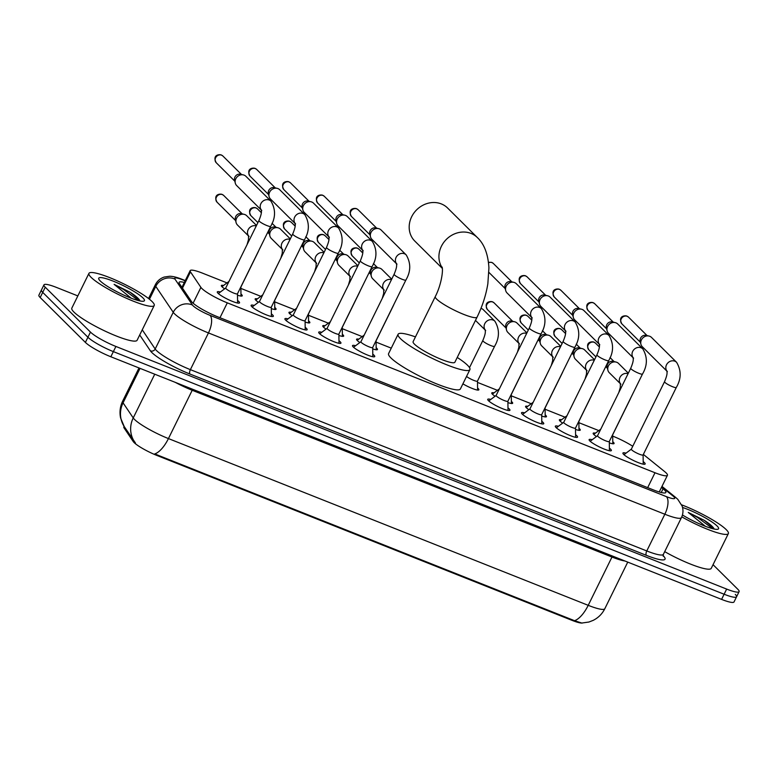 <?xml version="1.0" encoding="UTF-8"?>
<svg xmlns="http://www.w3.org/2000/svg" width="778" height="778" viewBox="0 0 778 778"><rect width="100%" height="100%" fill="white"/><g stroke="black" fill="none" stroke-linecap="round" stroke-linejoin="round"><path stroke-width="1.17" d="M596.473 436.526A11.641 1.896 -153.8 0 1 593.857 434.513A11.641 1.896 -153.8 0 1 593.176 433.249A11.641 1.896 -153.8 0 1 595.394 433.161M612.772 441.719A11.641 1.896 -153.8 0 1 613.385 442.264A11.641 1.896 -153.8 0 1 614.066 443.528A11.641 1.896 -153.8 0 1 609.32 442.867M562.669 423.096A11.641 1.896 -153.8 0 1 560.053 421.083A11.641 1.896 -153.8 0 1 559.372 419.819A11.641 1.896 -153.8 0 1 561.599 419.741M578.978 428.289A11.641 1.896 -153.8 0 1 579.581 428.834A11.641 1.896 -153.8 0 1 580.262 430.098A11.641 1.896 -153.8 0 1 575.516 429.446M528.865 409.675A11.641 1.896 -153.8 0 1 526.259 407.653A11.641 1.896 -153.8 0 1 525.578 406.388A11.641 1.896 -153.8 0 1 527.795 406.311M545.174 414.859A11.641 1.896 -153.8 0 1 545.777 415.413A11.641 1.896 -153.8 0 1 546.467 416.668A11.641 1.896 -153.8 0 1 541.712 416.016M495.061 396.245A11.641 1.896 -153.8 0 1 492.455 394.222A11.641 1.896 -153.8 0 1 491.774 392.968A11.641 1.896 -153.8 0 1 493.991 392.88M511.37 401.429A11.641 1.896 -153.8 0 1 511.982 401.983A11.641 1.896 -153.8 0 1 512.663 403.237A11.641 1.896 -153.8 0 1 507.908 402.586M477.566 388.008A11.641 1.896 -153.8 0 1 478.178 388.553A11.641 1.896 -153.8 0 1 478.859 389.817A11.641 1.896 -153.8 0 1 462.9 383.846M359.854 342.534A11.641 1.896 -153.8 0 1 357.248 340.511A11.641 1.896 -153.8 0 1 356.567 339.257A11.641 1.896 -153.8 0 1 358.784 339.169M376.163 347.717A11.641 1.896 -153.8 0 1 376.776 348.272A11.641 1.896 -153.8 0 1 377.456 349.526A11.641 1.896 -153.8 0 1 372.701 348.875M326.06 329.104A11.641 1.896 -153.8 0 1 323.444 327.081A11.641 1.896 -153.8 0 1 322.763 325.826A11.641 1.896 -153.8 0 1 324.98 325.739M342.359 334.297A11.641 1.896 -153.8 0 1 342.972 334.841A11.641 1.896 -153.8 0 1 343.652 336.106A11.641 1.896 -153.8 0 1 338.907 335.444M292.256 315.674A11.641 1.896 -153.8 0 1 289.64 313.66A11.641 1.896 -153.8 0 1 288.959 312.396A11.641 1.896 -153.8 0 1 291.186 312.318M308.565 320.867A11.641 1.896 -153.8 0 1 309.167 321.411A11.641 1.896 -153.8 0 1 309.848 322.675A11.641 1.896 -153.8 0 1 305.102 322.024M258.452 302.253A11.641 1.896 -153.8 0 1 255.845 300.23A11.641 1.896 -153.8 0 1 255.155 298.966A11.641 1.896 -153.8 0 1 257.382 298.888M274.76 307.436A11.641 1.896 -153.8 0 1 275.363 307.991A11.641 1.896 -153.8 0 1 276.044 309.245A11.641 1.896 -153.8 0 1 271.298 308.594M224.648 288.823A11.641 1.896 -153.8 0 1 222.041 286.8A11.641 1.896 -153.8 0 1 221.36 285.545A11.641 1.896 -153.8 0 1 223.578 285.458M240.956 294.006A11.641 1.896 -153.8 0 1 241.559 294.561A11.641 1.896 -153.8 0 1 242.25 295.815A11.641 1.896 -153.8 0 1 237.494 295.163M643.192 461.587A12.38 2.023 -153.8 0 1 644.427 462.647A12.38 2.023 -153.8 0 1 645.147 463.989A12.38 2.023 -153.8 0 1 635.655 461.51A12.38 2.023 -153.8 0 1 623.655 454.391A12.38 2.023 -153.8 0 1 622.925 453.049A12.38 2.023 -153.8 0 1 626.018 453.136M609.388 448.157A12.38 2.023 -153.8 0 1 610.623 449.217A12.38 2.023 -153.8 0 1 611.343 450.559A12.38 2.023 -153.8 0 1 601.851 448.079A12.38 2.023 -153.8 0 1 589.85 440.961A12.38 2.023 -153.8 0 1 589.121 439.619A12.38 2.023 -153.8 0 1 592.214 439.716M575.584 434.737A12.38 2.023 -153.8 0 1 576.819 435.787A12.38 2.023 -153.8 0 1 577.548 437.129A12.38 2.023 -153.8 0 1 568.057 434.659A12.38 2.023 -153.8 0 1 556.046 427.54A12.38 2.023 -153.8 0 1 555.327 426.198A12.38 2.023 -153.8 0 1 558.419 426.286M541.78 421.306A12.38 2.023 -153.8 0 1 543.015 422.357A12.38 2.023 -153.8 0 1 543.744 423.699A12.38 2.023 -153.8 0 1 534.253 421.229A12.38 2.023 -153.8 0 1 522.252 414.11A12.38 2.023 -153.8 0 1 521.523 412.768A12.38 2.023 -153.8 0 1 524.615 412.855M507.985 407.876A12.38 2.023 -153.8 0 1 509.22 408.936A12.38 2.023 -153.8 0 1 509.94 410.269A12.38 2.023 -153.8 0 1 500.449 407.798A12.38 2.023 -153.8 0 1 488.448 400.68A12.38 2.023 -153.8 0 1 487.718 399.338A12.38 2.023 -153.8 0 1 490.811 399.425M372.779 354.165A12.38 2.023 -153.8 0 1 374.004 355.215A12.38 2.023 -153.8 0 1 374.733 356.557A12.38 2.023 -153.8 0 1 365.242 354.087A12.38 2.023 -153.8 0 1 353.241 346.969A12.38 2.023 -153.8 0 1 352.512 345.626A12.38 2.023 -153.8 0 1 355.604 345.714M338.975 340.735A12.38 2.023 -153.8 0 1 340.21 341.795A12.38 2.023 -153.8 0 1 340.929 343.137A12.38 2.023 -153.8 0 1 331.438 340.657A12.38 2.023 -153.8 0 1 319.437 333.538A12.38 2.023 -153.8 0 1 318.708 332.196A12.38 2.023 -153.8 0 1 321.8 332.294M305.171 327.314A12.38 2.023 -153.8 0 1 306.406 328.365A12.38 2.023 -153.8 0 1 307.135 329.707A12.38 2.023 -153.8 0 1 297.643 327.237A12.38 2.023 -153.8 0 1 285.633 320.118A12.38 2.023 -153.8 0 1 284.913 318.776A12.38 2.023 -153.8 0 1 288.006 318.863M271.366 313.884A12.38 2.023 -153.8 0 1 272.601 314.934A12.38 2.023 -153.8 0 1 273.331 316.276A12.38 2.023 -153.8 0 1 263.839 313.806A12.38 2.023 -153.8 0 1 251.829 306.688A12.38 2.023 -153.8 0 1 251.109 305.346A12.38 2.023 -153.8 0 1 254.202 305.433M237.572 300.454A12.38 2.023 -153.8 0 1 238.797 301.504A12.38 2.023 -153.8 0 1 239.527 302.846A12.38 2.023 -153.8 0 1 230.035 300.376A12.38 2.023 -153.8 0 1 218.035 293.257A12.38 2.023 -153.8 0 1 217.305 291.915A12.38 2.023 -153.8 0 1 220.398 292.003M227.001 282.891L202.601 273.195A21.823 3.569 26.2 0 0 190.153 270.647A21.823 3.569 26.2 0 0 190.474 271.892L200.899 287.374A21.823 3.569 26.2 0 0 201.862 288.492A21.823 3.569 26.2 0 0 227.302 302.846L654.998 472.752A21.823 3.569 26.2 0 0 667.436 475.3A21.823 3.569 26.2 0 0 664.645 471.594L643.357 454.41M124.091 426.363L123.838 426.898A19.645 3.209 26.2 0 0 124.12 428.017L133.242 441.564A19.645 3.209 26.2 0 0 134.108 442.575A19.645 3.209 26.2 0 0 157.01 455.49L571.908 620.309A19.645 3.209 26.2 0 0 582.333 623.032M632.767 446.271A21.823 3.569 26.2 0 0 613.074 436.264L612.704 436.118M598.817 430.604L578.9 422.687M565.023 417.173L545.096 409.257M531.218 403.743L511.302 395.827M497.414 390.313L477.498 382.406M391.266 348.145L376.085 342.116M362.208 336.602L342.291 328.695M328.404 323.181L308.487 315.265M294.609 309.751L274.683 301.835M260.805 296.321L240.879 288.405M140.03 368.364L123.06 402.848A25.46 24.157 146 0 0 124.227 426.577L120.619 418.029C119.384 412.194 120.055 406.573 122.642 401.185A29.097 4.756 26.2 0 0 123.06 402.848L133.233 417.932A29.097 4.756 26.2 0 0 134.516 419.43A29.097 4.756 26.2 0 0 168.437 438.578A25.46 10.97 111.7 0 1 154.754 453.934L574.534 620.688L581.769 623.042L588.907 622.03L593.167 620.377C598.331 617.781 602.211 613.9 604.807 608.727L627.749 562.115M124.227 426.577L135.498 443.071M735.288 594.421A21.823 3.569 -153.8 0 1 736.562 596.784A21.823 3.569 -153.8 0 1 724.124 594.236L113.364 351.617A21.823 3.569 -153.8 0 1 87.924 337.253L42.712 292.372A21.823 3.569 -153.8 0 1 41.438 290.009A21.823 3.569 -153.8 0 0 42.712 292.372L87.924 337.253A21.823 3.569 -153.8 0 0 113.364 351.617L724.124 594.236A21.823 3.569 -153.8 0 0 736.562 596.784L734.033 601.939A21.823 3.569 -153.8 0 1 721.585 599.391L110.836 356.762A21.823 3.569 -153.8 0 1 85.385 342.408L40.184 297.527A21.823 3.569 -153.8 0 1 38.9 295.163L43.967 284.855A21.823 3.569 -153.8 0 1 56.415 287.403L77.839 295.912M184.347 282.453A21.823 3.569 26.2 0 0 179.076 282.336A21.823 3.569 26.2 0 0 179.387 283.581L191.388 301.378A21.823 3.569 26.2 0 0 192.341 302.496A21.823 3.569 26.2 0 0 217.791 316.86L653.423 489.916A21.823 3.569 26.2 0 0 665.871 492.464A21.823 3.569 26.2 0 0 663.07 488.759L661.456 487.456M713.047 564.682L737.816 589.267A21.823 3.569 -153.8 0 1 739.1 591.63A21.823 3.569 -153.8 0 1 726.652 589.082L115.903 346.463A21.823 3.569 -153.8 0 1 90.462 332.099L45.25 287.218A21.823 3.569 -153.8 0 1 43.967 284.855M152.08 301.543A36.381 5.942 -153.8 0 1 154.219 305.491A36.381 5.942 -153.8 0 1 126.337 298.217A36.381 5.942 -153.8 0 1 91.065 277.308A36.381 5.942 -153.8 0 1 88.935 273.37A36.381 5.942 -153.8 0 1 116.817 280.634A36.381 5.942 -153.8 0 1 152.08 301.543M154.219 305.491L137.103 340.268A36.381 5.942 -153.8 0 1 109.221 333.003A36.381 5.942 -153.8 0 1 73.959 312.085A36.381 5.942 -153.8 0 1 71.819 308.146L88.935 273.37M140.03 300.95L139.174 299.54C137.531 297.546 134.545 295.134 130.237 292.304L114.113 284.359L131.229 298.207M100.226 280.946A25.46 4.162 -153.8 0 1 98.738 278.962A25.46 4.162 -153.8 0 1 116.369 282.453A25.46 4.162 -153.8 0 1 142.928 297.906A25.46 4.162 -153.8 0 1 143.804 301.135A25.46 4.162 -153.8 0 1 123.012 294.726A25.46 4.162 -153.8 0 1 100.226 280.946M139.7 300.279L130.237 292.304M138.64 300.629L123.439 289.387L114.113 284.359M681.664 504.854A36.381 5.942 -153.8 0 1 726.224 529.624A36.381 5.942 -153.8 0 1 728.364 533.572A36.381 5.942 -153.8 0 1 681.791 516.855M728.364 533.572L711.248 568.348A36.381 5.942 -153.8 0 1 664.704 551.641M714.175 529.03L713.309 527.62C711.675 525.627 708.69 523.215 704.382 520.385L688.258 512.439L705.374 526.288M682.539 507.45A25.46 4.162 -153.8 0 1 717.073 525.986A25.46 4.162 -153.8 0 1 717.948 529.215A25.46 4.162 -153.8 0 1 682.442 514.958M713.844 528.359L704.382 520.385M712.784 528.709L697.584 517.467L688.258 512.439M442.264 267.856A23.282 20.666 -45.2 0 1 444.753 241.141A23.282 20.666 -45.2 0 1 471.06 233.439A23.282 20.666 -45.2 0 1 477.322 237.523L447.583 207.998A23.282 20.666 134.8 0 0 441.321 203.914A23.282 20.666 134.8 0 0 413.799 213.182A23.282 20.666 134.8 0 0 414.771 241.044L442.322 268.391M442.118 267.068C443.363 271.045 441.019 285.594 435.291 296.583L413.108 341.668A23.282 3.802 26.2 0 0 414.48 344.187A23.282 3.802 26.2 0 0 437.041 357.569A23.282 3.802 26.2 0 0 454.887 362.227L477.07 317.142C482.389 306.279 485.978 295.163 487.845 283.814L488.924 267.865C488.088 254.066 484.217 243.952 477.322 237.523M457.24 357.452A40.018 6.535 -153.8 0 1 467.559 365.271A40.018 6.535 -153.8 0 1 469.902 369.608A40.018 6.535 -153.8 0 1 439.23 361.614A40.018 6.535 -153.8 0 1 400.446 338.615A40.018 6.535 -153.8 0 1 398.093 334.277A40.018 6.535 -153.8 0 1 415.462 336.893M469.902 369.608L460.401 388.932A40.018 6.535 -153.8 0 1 429.728 380.938A40.018 6.535 -153.8 0 1 390.935 357.938A40.018 6.535 -153.8 0 1 388.592 353.601L398.093 334.277M225.766 287.986A6.545 1.07 26.2 0 0 225.708 288.055A6.545 1.07 26.2 0 0 226.097 288.764A6.545 1.07 26.2 0 0 232.437 292.528A6.545 1.07 26.2 0 0 237.455 293.831A6.545 1.07 26.2 0 0 237.475 293.744M261.32 210.05L236.687 185.592A6.545 5.816 -45.2 0 1 235.267 183.044A6.545 5.816 -45.2 0 1 235.802 178.765A6.545 5.816 -45.2 0 1 243.349 174.904A6.545 5.816 -45.2 0 1 244.146 175.147A6.545 5.816 -45.2 0 1 245.906 176.305L270.987 201.201C275.811 209.379 275.704 217.762 270.676 226.34A6.545 1.07 26.2 0 1 267.282 225.708A6.545 1.07 26.2 0 1 259.307 221.263A6.545 1.07 26.2 0 1 258.918 220.553L225.708 288.055M235.267 183.044L234.557 180.107A4.726 4.201 -45.2 0 1 234.946 177.005A4.726 4.201 -45.2 0 1 240.402 174.223L243.349 174.904M259.57 301.407A6.545 1.07 26.2 0 0 259.512 301.475A6.545 1.07 26.2 0 0 259.891 302.185A6.545 1.07 26.2 0 0 266.241 305.958A6.545 1.07 26.2 0 0 271.259 307.261A6.545 1.07 26.2 0 0 271.279 307.174M295.125 223.481L270.481 199.022A6.545 5.816 -45.2 0 1 269.071 196.474A6.545 5.816 -45.2 0 1 269.606 192.195A6.545 5.816 -45.2 0 1 277.153 188.334A6.545 5.816 -45.2 0 1 277.95 188.577A6.545 5.816 -45.2 0 1 279.71 189.725L304.791 214.621C309.615 222.809 309.508 231.183 304.47 239.77A6.545 1.07 26.2 0 1 301.076 239.138A6.545 1.07 26.2 0 1 293.102 234.693A6.545 1.07 26.2 0 1 292.723 233.983L259.512 301.475M269.071 196.474L268.361 193.528A4.726 4.201 -45.2 0 1 268.75 190.435A4.726 4.201 -45.2 0 1 274.206 187.644L277.153 188.334M285.944 320.41L293.335 314.866A6.545 1.07 26.2 0 0 293.316 314.905A6.545 1.07 26.2 0 0 293.695 315.615A6.545 1.07 26.2 0 0 300.045 319.379A6.545 1.07 26.2 0 0 305.064 320.692A6.545 1.07 26.2 0 0 305.083 320.604M328.929 236.911L304.286 212.452A6.545 5.816 -45.2 0 1 302.866 209.904A6.545 5.816 -45.2 0 1 303.41 205.625A6.545 5.816 -45.2 0 1 310.957 201.755A6.545 5.816 -45.2 0 1 311.754 202.008A6.545 5.816 -45.2 0 1 313.515 203.155L338.595 228.051C343.419 236.23 343.312 244.613 338.274 253.2A6.545 1.07 26.2 0 1 334.88 252.568A6.545 1.07 26.2 0 1 326.906 248.124A6.545 1.07 26.2 0 1 326.527 247.414L293.316 314.905M302.866 209.904L302.165 206.958A4.726 4.201 -45.2 0 1 302.554 203.865A4.726 4.201 -45.2 0 1 308.01 201.074L310.957 201.755M327.178 328.267A6.545 1.07 26.2 0 0 327.12 328.335A6.545 1.07 26.2 0 0 327.499 329.045A6.545 1.07 26.2 0 0 333.85 332.809A6.545 1.07 26.2 0 0 338.868 334.122A6.545 1.07 26.2 0 0 338.887 334.025M362.723 250.341L338.09 225.873A6.545 5.816 -45.2 0 1 336.67 223.335A6.545 5.816 -45.2 0 1 337.214 219.046A6.545 5.816 -45.2 0 1 344.761 215.185A6.545 5.816 -45.2 0 1 345.549 215.438A6.545 5.816 -45.2 0 1 347.319 216.585L372.39 241.481C377.213 249.66 377.116 258.043 372.079 266.621A6.545 1.07 26.2 0 1 368.684 265.988A6.545 1.07 26.2 0 1 360.71 261.554A6.545 1.07 26.2 0 1 360.331 260.844L327.12 328.335M336.67 223.335L335.97 220.388A4.726 4.201 -45.2 0 1 336.359 217.295A4.726 4.201 -45.2 0 1 341.805 214.504L344.761 215.185M360.973 341.698A6.545 1.07 26.2 0 0 360.914 341.766A6.545 1.07 26.2 0 0 361.303 342.476A6.545 1.07 26.2 0 0 367.644 346.239A6.545 1.07 26.2 0 0 372.672 347.542A6.545 1.07 26.2 0 0 372.681 347.455M396.527 263.761L371.894 239.303A6.545 5.816 -45.2 0 1 370.474 236.755A6.545 5.816 -45.2 0 1 371.009 232.476A6.545 5.816 -45.2 0 1 378.565 228.615A6.545 5.816 -45.2 0 1 379.353 228.858A6.545 5.816 -45.2 0 1 381.113 230.016L406.194 254.912C411.017 263.09 410.91 271.473 405.883 280.051A6.545 1.07 26.2 0 1 402.489 279.419A6.545 1.07 26.2 0 1 394.514 274.974A6.545 1.07 26.2 0 1 394.125 274.264L360.914 341.766M370.474 236.755L369.774 233.818A4.726 4.201 -45.2 0 1 370.153 230.716A4.726 4.201 -45.2 0 1 375.609 227.935L378.565 228.615M496.179 395.409A6.545 1.07 26.2 0 0 496.121 395.477A6.545 1.07 26.2 0 0 496.51 396.187A6.545 1.07 26.2 0 0 502.86 399.95A6.545 1.07 26.2 0 0 507.878 401.254A6.545 1.07 26.2 0 0 507.898 401.166M531.734 317.473L507.1 293.014A6.545 5.816 -45.2 0 1 505.681 290.476A6.545 5.816 -45.2 0 1 506.215 286.187A6.545 5.816 -45.2 0 1 513.772 282.326A6.545 5.816 -45.2 0 1 514.559 282.57A6.545 5.816 -45.2 0 1 516.32 283.727L541.4 308.623C546.224 316.802 546.117 325.185 541.089 333.762A6.545 1.07 26.2 0 1 537.695 333.13A6.545 1.07 26.2 0 1 529.721 328.686A6.545 1.07 26.2 0 1 529.332 327.985L496.121 395.477M505.681 290.476L504.98 287.529A4.726 4.201 -45.2 0 1 505.369 284.427A4.726 4.201 -45.2 0 1 510.815 281.646L513.772 282.326M522.553 414.402L529.944 408.858A6.545 1.07 26.2 0 0 529.925 408.907A6.545 1.07 26.2 0 0 530.314 409.607A6.545 1.07 26.2 0 0 536.655 413.381A6.545 1.07 26.2 0 0 541.673 414.684A6.545 1.07 26.2 0 0 541.692 414.596M565.538 330.903L540.895 306.444A6.545 5.816 -45.2 0 1 539.485 303.897A6.545 5.816 -45.2 0 1 540.02 299.618A6.545 5.816 -45.2 0 1 547.566 295.757A6.545 5.816 -45.2 0 1 548.364 296A6.545 5.816 -45.2 0 1 550.124 297.147L575.205 322.043C580.028 330.232 579.921 338.605 574.884 347.192A6.545 1.07 26.2 0 1 571.499 346.56A6.545 1.07 26.2 0 1 563.525 342.116A6.545 1.07 26.2 0 1 563.136 341.406L529.925 408.907M539.485 303.897L538.775 300.95A4.726 4.201 -45.2 0 1 539.164 297.857A4.726 4.201 -45.2 0 1 544.619 295.066L547.566 295.757M563.787 422.26A6.545 1.07 26.2 0 0 563.729 422.328A6.545 1.07 26.2 0 0 564.108 423.038A6.545 1.07 26.2 0 0 570.459 426.801A6.545 1.07 26.2 0 0 575.477 428.114A6.545 1.07 26.2 0 0 575.496 428.026M599.342 344.333L574.699 319.875A6.545 5.816 -45.2 0 1 573.289 317.327A6.545 5.816 -45.2 0 1 573.824 313.048A6.545 5.816 -45.2 0 1 581.37 309.177A6.545 5.816 -45.2 0 1 582.168 309.43A6.545 5.816 -45.2 0 1 583.928 310.578L609.009 335.474C613.832 343.652 613.725 352.035 608.688 360.622A6.545 1.07 26.2 0 1 605.294 359.99A6.545 1.07 26.2 0 1 597.319 355.546A6.545 1.07 26.2 0 1 596.94 354.836L563.729 422.328M573.289 317.327L572.579 314.38A4.726 4.201 -45.2 0 1 572.968 311.288A4.726 4.201 -45.2 0 1 578.424 308.496L581.37 309.177M597.592 435.69A6.545 1.07 26.2 0 0 597.533 435.758A6.545 1.07 26.2 0 0 597.912 436.468A6.545 1.07 26.2 0 0 604.263 440.231A6.545 1.07 26.2 0 0 609.281 441.544A6.545 1.07 26.2 0 0 609.3 441.447M633.136 357.763L608.503 333.295A6.545 5.816 -45.2 0 1 607.083 330.757A6.545 5.816 -45.2 0 1 607.628 326.468A6.545 5.816 -45.2 0 1 615.174 322.607A6.545 5.816 -45.2 0 1 615.972 322.86A6.545 5.816 -45.2 0 1 617.732 324.008L642.813 348.904C647.636 357.083 647.529 365.466 642.492 374.043A6.545 1.07 26.2 0 1 639.098 373.411A6.545 1.07 26.2 0 1 631.123 368.976A6.545 1.07 26.2 0 1 630.744 368.266L597.533 435.758M607.083 330.757L606.383 327.81A4.726 4.201 -45.2 0 1 606.772 324.718A4.726 4.201 -45.2 0 1 612.218 321.927L615.174 322.607M631.396 449.12A6.545 1.07 26.2 0 0 631.328 449.188A6.545 1.07 26.2 0 0 631.717 449.898A6.545 1.07 26.2 0 0 638.067 453.662A6.545 1.07 26.2 0 0 643.085 454.965A6.545 1.07 26.2 0 0 643.105 454.877M666.94 371.184L642.307 346.725A6.545 5.816 -45.2 0 1 640.887 344.187A6.545 5.816 -45.2 0 1 641.422 339.898A6.545 5.816 -45.2 0 1 648.978 336.038A6.545 5.816 -45.2 0 1 649.766 336.281A6.545 5.816 -45.2 0 1 651.526 337.438L676.607 362.334C681.431 370.513 681.324 378.896 676.296 387.473A6.545 1.07 26.2 0 1 672.902 386.841A6.545 1.07 26.2 0 1 664.927 382.397A6.545 1.07 26.2 0 1 664.538 381.697L631.328 449.188M640.887 344.187L640.187 341.241A4.726 4.201 -45.2 0 1 640.576 338.148A4.726 4.201 -45.2 0 1 646.022 335.357L648.978 336.038M248.61 236.065L237.484 225.027A6.545 5.816 -45.2 0 1 236.065 222.479A6.545 5.816 -45.2 0 1 236.609 218.2A6.545 5.816 -45.2 0 1 244.156 214.329A6.545 5.816 -45.2 0 1 244.953 214.582A6.545 5.816 -45.2 0 1 246.714 215.73L256.507 225.455M236.065 222.479L235.364 219.532A4.726 4.201 -45.2 0 1 235.753 216.44A4.726 4.201 -45.2 0 1 241.209 213.649L244.156 214.329M282.414 249.495L271.289 238.447A6.545 5.816 -45.2 0 1 269.869 235.909A6.545 5.816 -45.2 0 1 270.404 231.62A6.545 5.816 -45.2 0 1 277.96 227.76A6.545 5.816 -45.2 0 1 278.748 228.012A6.545 5.816 -45.2 0 1 280.508 229.16L290.311 238.885M269.869 235.909L269.169 232.962A4.726 4.201 -45.2 0 1 269.558 229.87A4.726 4.201 -45.2 0 1 275.004 227.079L277.96 227.76M316.208 262.925L305.093 251.877A6.545 5.816 -45.2 0 1 303.673 249.339A6.545 5.816 -45.2 0 1 304.208 245.051A6.545 5.816 -45.2 0 1 311.764 241.19A6.545 5.816 -45.2 0 1 312.552 241.433A6.545 5.816 -45.2 0 1 314.312 242.59L324.115 252.315M303.673 249.339L302.973 246.393A4.726 4.201 -45.2 0 1 303.352 243.3A4.726 4.201 -45.2 0 1 308.808 240.509L311.764 241.19M350.012 276.346L338.887 265.308A6.545 5.816 -45.2 0 1 337.477 262.76A6.545 5.816 -45.2 0 1 338.012 258.481A6.545 5.816 -45.2 0 1 345.558 254.62A6.545 5.816 -45.2 0 1 346.356 254.863A6.545 5.816 -45.2 0 1 348.116 256.011L357.919 265.745M337.477 262.76L336.767 259.813A4.726 4.201 -45.2 0 1 337.156 256.721A4.726 4.201 -45.2 0 1 342.612 253.929L345.558 254.62M383.817 289.776L372.691 278.738A6.545 5.816 -45.2 0 1 371.281 276.19A6.545 5.816 -45.2 0 1 371.816 271.911A6.545 5.816 -45.2 0 1 379.363 268.04A6.545 5.816 -45.2 0 1 380.16 268.293A6.545 5.816 -45.2 0 1 381.92 269.441L391.713 279.166M371.281 276.19L370.571 273.243A4.726 4.201 -45.2 0 1 370.96 270.151A4.726 4.201 -45.2 0 1 376.416 267.36L379.363 268.04M466.537 376.445A6.545 1.07 26.2 0 0 472.936 380.034A6.545 1.07 26.2 0 0 477.459 381.123A6.545 1.07 26.2 0 0 477.478 381.035M480.969 308.38A6.545 5.816 -45.2 0 1 481.563 308.574A6.545 5.816 -45.2 0 1 483.323 309.722L494.886 321.207C499.709 329.386 499.602 337.769 494.575 346.346A6.545 1.07 26.2 0 1 491.181 345.714A6.545 1.07 26.2 0 1 483.206 341.279A6.545 1.07 26.2 0 1 482.817 340.57C486.386 332.031 485.102 331.029 485.161 329.814L485.666 330.494M519.023 343.487L507.898 332.449A6.545 5.816 -45.2 0 1 506.488 329.901A6.545 5.816 -45.2 0 1 507.023 325.622A6.545 5.816 -45.2 0 1 514.569 321.752A6.545 5.816 -45.2 0 1 515.367 322.004A6.545 5.816 -45.2 0 1 517.127 323.152L526.92 332.877M506.488 329.901L505.778 326.954A4.726 4.201 -45.2 0 1 506.167 323.862A4.726 4.201 -45.2 0 1 511.623 321.071L514.569 321.752M552.827 356.917L541.702 345.879A6.545 5.816 -45.2 0 1 540.282 343.331A6.545 5.816 -45.2 0 1 540.827 339.043A6.545 5.816 -45.2 0 1 548.373 335.182A6.545 5.816 -45.2 0 1 549.171 335.435A6.545 5.816 -45.2 0 1 550.931 336.582L560.724 346.307M540.282 343.331L539.582 340.385A4.726 4.201 -45.2 0 1 539.971 337.292A4.726 4.201 -45.2 0 1 545.417 334.501L548.373 335.182M586.622 370.347L575.506 359.3A6.545 5.816 -45.2 0 1 574.086 356.762A6.545 5.816 -45.2 0 1 574.621 352.473A6.545 5.816 -45.2 0 1 582.177 348.612A6.545 5.816 -45.2 0 1 582.965 348.855A6.545 5.816 -45.2 0 1 584.725 350.012L594.528 359.737M574.086 356.762L573.386 353.815A4.726 4.201 -45.2 0 1 573.775 350.722A4.726 4.201 -45.2 0 1 579.221 347.931L582.177 348.612M620.426 383.768L609.3 372.73A6.545 5.816 -45.2 0 1 607.89 370.182A6.545 5.816 -45.2 0 1 608.425 365.903A6.545 5.816 -45.2 0 1 615.972 362.042A6.545 5.816 -45.2 0 1 616.769 362.285A6.545 5.816 -45.2 0 1 618.529 363.433L628.332 373.168M607.89 370.182L607.18 367.235A4.726 4.201 -45.2 0 1 607.569 364.143A4.726 4.201 -45.2 0 1 613.025 361.352L615.972 362.042M193.109 303.206L200.899 287.374M133.242 441.564L133.709 440.63M124.12 428.017L124.577 427.083M571.908 620.309L572.219 619.677M157.01 455.49L157.321 454.858M219.98 317.725L227.302 302.846M182.47 288.152L190.474 271.892M647.675 487.631L654.998 472.752M612.5 556.056A7.274 3.131 -68.3 0 0 611.985 557.029L192.205 390.274A29.097 4.756 -153.8 0 1 175.303 382.377M624.909 560.987A29.097 4.756 -153.8 0 1 611.985 557.029L588.217 605.333A29.097 4.756 26.2 0 0 604.807 608.727M134.477 441.787A25.46 24.157 146 0 1 133.233 417.932L154.744 374.208M574.534 620.688A25.46 10.97 -68.3 0 0 588.217 605.333L168.437 438.578L192.205 390.274A7.274 3.131 -68.3 0 1 192.73 389.301M721.585 599.391L726.652 589.082M110.836 356.762L115.903 346.463M85.385 342.408L90.462 332.099M40.184 297.527L45.25 287.218M185.154 280.8L183.044 279.963A14.549 2.373 26.2 0 0 174.962 279.088L192.429 305.015A14.549 2.373 26.2 0 0 193.07 305.764A14.549 2.373 26.2 0 0 210.031 315.333L666.415 496.636A14.549 2.373 26.2 0 0 673.855 496.763A14.549 2.373 26.2 0 0 672.844 495.868L661.738 486.892M672.844 495.868A14.549 11.631 128.9 0 1 675.654 497.424L677.774 499.311L682.131 506.05C683.444 509.998 683.21 513.859 681.431 517.642A29.097 4.756 -153.8 0 1 664.84 514.239L208.455 332.935A29.097 4.756 -153.8 0 1 174.525 313.797A29.097 4.756 -153.8 0 1 173.241 312.299L155.182 349.011A29.097 4.756 26.2 0 0 156.466 350.508A29.097 4.756 26.2 0 0 190.386 369.647L646.771 550.95A29.097 4.756 26.2 0 0 663.371 554.344L663.216 556.251M663.089 555.589A32.744 5.349 -153.8 0 1 646.382 555.346L189.988 374.053A3.637 1.566 111.7 0 1 190.386 369.647L208.455 332.935A14.549 6.273 -68.3 0 0 210.031 315.333M189.988 374.053A32.744 5.349 -153.8 0 1 151.827 352.512A32.744 5.349 -153.8 0 1 150.387 350.829L139.7 334.978M192.429 305.015A14.549 13.809 146 0 0 173.241 312.299L155.775 286.372L149.454 299.229M174.962 279.088A14.549 13.809 146 0 0 155.775 286.372A29.097 4.756 -153.8 0 1 155.357 284.719L148.559 298.528M142.248 329.814L155.182 349.011A3.637 3.452 -34 0 1 150.387 350.829M666.415 496.636A14.549 6.273 -68.3 0 1 664.84 514.239L646.771 550.95A3.637 1.566 111.7 0 0 646.382 555.346M183.044 279.963A14.549 6.273 -68.3 0 0 182.081 279.321C177.024 277.299 172.881 276.278 169.662 276.248L164.139 277.075C160.19 278.446 157.263 280.994 155.357 284.719M661.222 492.513L663.07 488.759M435.291 296.583A23.282 3.802 26.2 0 0 436.662 299.102A23.282 3.802 26.2 0 0 463.795 314.419A23.282 3.802 26.2 0 0 477.07 317.142M222.878 155.999L221.292 154.958C219.503 154.19 212.044 154.725 216.216 162.709A4.726 4.201 -45.2 0 1 216.021 157.049A4.726 4.201 -45.2 0 1 221.604 155.172A4.726 4.201 -45.2 0 1 222.878 155.999L241.481 174.467M261.301 209.972A6.545 5.816 -45.2 0 1 261.719 202.348A6.545 5.816 -45.2 0 1 269.227 200.043A6.545 5.816 -45.2 0 1 269.567 200.199A6.545 5.816 -45.2 0 1 270.987 201.201M256.682 169.429L255.096 168.388C253.307 167.62 245.848 168.155 250.02 176.139A4.726 4.201 -45.2 0 1 249.816 170.479A4.726 4.201 -45.2 0 1 255.408 168.602A4.726 4.201 -45.2 0 1 256.682 169.429L275.286 187.897M295.105 223.403A6.545 5.816 -45.2 0 1 295.523 215.769A6.545 5.816 -45.2 0 1 303.031 213.473A6.545 5.816 -45.2 0 1 303.371 213.619A6.545 5.816 -45.2 0 1 304.791 214.621M290.486 182.859L288.901 181.819C287.111 181.05 279.652 181.585 283.814 189.569A4.726 4.201 -45.2 0 1 283.62 183.909A4.726 4.201 -45.2 0 1 289.212 182.023A4.726 4.201 -45.2 0 1 290.486 182.859L309.09 201.327M328.909 236.823A6.545 5.816 -45.2 0 1 329.327 229.199A6.545 5.816 -45.2 0 1 336.835 226.904A6.545 5.816 -45.2 0 1 337.166 227.05A6.545 5.816 -45.2 0 1 338.595 228.051M324.28 196.28L322.695 195.249C320.906 194.471 313.456 195.006 317.619 203A4.726 4.201 -45.2 0 1 317.424 197.34A4.726 4.201 -45.2 0 1 323.016 195.453A4.726 4.201 -45.2 0 1 324.28 196.28L342.894 214.757M362.713 250.253A6.545 5.816 -45.2 0 1 363.132 242.629A6.545 5.816 -45.2 0 1 370.629 240.334A6.545 5.816 -45.2 0 1 370.97 240.48A6.545 5.816 -45.2 0 1 372.39 241.481M358.084 209.71L356.499 208.669C354.71 207.901 347.251 208.436 351.423 216.42A4.726 4.201 -45.2 0 1 351.228 210.76A4.726 4.201 -45.2 0 1 356.81 208.883A4.726 4.201 -45.2 0 1 358.084 209.71L376.688 228.178M396.508 263.684A6.545 5.816 -45.2 0 1 396.926 256.059A6.545 5.816 -45.2 0 1 404.434 253.754A6.545 5.816 -45.2 0 1 404.774 253.91A6.545 5.816 -45.2 0 1 406.194 254.912M488.545 262.731A4.726 4.201 -45.2 0 1 492.017 262.594A4.726 4.201 -45.2 0 1 493.291 263.421L511.895 281.889M488.496 262.283L491.706 262.381A4.726 2.042 111.7 0 1 492.017 262.594M531.714 317.395A6.545 5.816 -45.2 0 1 532.133 309.77A6.545 5.816 -45.2 0 1 539.64 307.466A6.545 5.816 -45.2 0 1 539.981 307.621A6.545 5.816 -45.2 0 1 541.4 308.623M527.095 276.851L525.51 275.811C523.72 275.042 516.261 275.577 520.433 283.562A4.726 4.201 -45.2 0 1 520.229 277.902A4.726 4.201 -45.2 0 1 525.821 276.025A4.726 4.201 -45.2 0 1 527.095 276.851L545.699 295.319M565.518 330.825A6.545 5.816 -45.2 0 1 565.937 323.191A6.545 5.816 -45.2 0 1 573.444 320.896A6.545 5.816 -45.2 0 1 573.785 321.051A6.545 5.816 -45.2 0 1 575.205 322.043M560.899 290.282L559.314 289.241C557.525 288.473 550.065 289.008 554.237 296.992A4.726 4.201 -45.2 0 1 554.033 291.332A4.726 4.201 -45.2 0 1 559.625 289.445A4.726 4.201 -45.2 0 1 560.899 290.282L579.503 308.749M599.323 344.246A6.545 5.816 -45.2 0 1 599.741 336.621A6.545 5.816 -45.2 0 1 607.248 334.326A6.545 5.816 -45.2 0 1 607.589 334.472A6.545 5.816 -45.2 0 1 609.009 335.474M594.703 303.702L593.108 302.671C591.329 301.893 583.87 302.428 588.032 310.422A4.726 4.201 -45.2 0 1 587.837 304.762A4.726 4.201 -45.2 0 1 593.429 302.875A4.726 4.201 -45.2 0 1 594.703 303.702L613.307 322.18M633.127 357.676A6.545 5.816 -45.2 0 1 633.545 350.051A6.545 5.816 -45.2 0 1 641.043 347.756A6.545 5.816 -45.2 0 1 641.383 347.902A6.545 5.816 -45.2 0 1 642.813 348.904M628.498 317.132L626.912 316.092C625.123 315.323 617.664 315.858 621.836 323.843A4.726 4.201 -45.2 0 1 621.641 318.183A4.726 4.201 -45.2 0 1 627.233 316.306A4.726 4.201 -45.2 0 1 628.498 317.132L647.101 335.6M666.931 371.106A6.545 5.816 -45.2 0 1 667.349 363.482A6.545 5.816 -45.2 0 1 674.847 361.186A6.545 5.816 -45.2 0 1 675.187 361.332A6.545 5.816 -45.2 0 1 676.607 362.334M223.685 195.434L222.1 194.393C220.31 193.625 212.851 194.16 217.013 202.144A4.726 4.201 -45.2 0 1 216.819 196.484A4.726 4.201 -45.2 0 1 222.411 194.597A4.726 4.201 -45.2 0 1 223.685 195.434L242.289 213.901M257.819 252.471A6.545 1.07 26.2 0 0 257.956 252.354L240.849 287.131M248.59 235.987A6.545 5.816 -45.2 0 1 248.921 228.479A6.545 5.816 -45.2 0 1 256.263 225.97M257.479 208.854L255.894 207.823C254.105 207.045 246.655 207.58 250.817 215.574A4.726 4.201 -45.2 0 1 250.623 209.914A4.726 4.201 -45.2 0 1 256.215 208.027A4.726 4.201 -45.2 0 1 257.479 208.854L261.33 212.676M291.614 265.891A6.545 1.07 26.2 0 0 291.76 265.784L274.644 300.561M282.395 249.407A6.545 5.816 -45.2 0 1 282.715 241.9A6.545 5.816 -45.2 0 1 290.058 239.391M291.283 222.284L289.698 221.244C287.909 220.475 280.45 221.01 284.622 228.995A4.726 4.201 -45.2 0 1 284.427 223.335A4.726 4.201 -45.2 0 1 290.009 221.458A4.726 4.201 -45.2 0 1 291.283 222.284L295.134 226.106M325.418 279.321A6.545 1.07 26.2 0 0 325.564 279.205L308.448 313.991M316.199 262.838A6.545 5.816 -45.2 0 1 316.52 255.33A6.545 5.816 -45.2 0 1 323.862 252.821M325.087 235.715L323.502 234.674C321.713 233.906 314.254 234.441 318.426 242.425A4.726 4.201 -45.2 0 1 318.221 236.765A4.726 4.201 -45.2 0 1 323.813 234.888A4.726 4.201 -45.2 0 1 325.087 235.715L328.938 239.536M359.222 292.752A6.545 1.07 26.2 0 0 359.368 292.635L342.252 327.412L342.388 336.349M349.993 276.268A6.545 5.816 -45.2 0 1 350.324 268.76A6.545 5.816 -45.2 0 1 357.666 266.251M358.891 249.145L357.306 248.104C355.517 247.336 348.058 247.871 352.23 255.855A4.726 4.201 -45.2 0 1 352.026 250.195A4.726 4.201 -45.2 0 1 357.617 248.308A4.726 4.201 -45.2 0 1 358.891 249.145L362.733 252.967M393.026 306.182A6.545 1.07 26.2 0 0 393.162 306.065L376.056 340.842M383.797 289.698A6.545 5.816 -45.2 0 1 384.128 282.19A6.545 5.816 -45.2 0 1 391.47 279.681M485.2 329.979A6.545 5.816 -45.2 0 1 485.618 322.355A6.545 5.816 -45.2 0 1 493.126 320.059A6.545 5.816 -45.2 0 1 493.466 320.205A6.545 5.816 -45.2 0 1 494.886 321.207M494.098 302.856L492.513 301.815C490.724 301.047 483.264 301.582 487.436 309.566A4.726 4.201 -45.2 0 1 487.232 303.906A4.726 4.201 -45.2 0 1 492.824 302.02A4.726 4.201 -45.2 0 1 494.098 302.856L512.702 321.324M528.233 359.893A6.545 1.07 26.2 0 0 528.369 359.776L511.263 394.553M519.004 343.409A6.545 5.816 -45.2 0 1 519.334 335.901A6.545 5.816 -45.2 0 1 526.677 333.392M527.902 316.286L526.307 315.246C524.528 314.468 517.069 315.012 521.231 322.996A4.726 4.201 -45.2 0 1 521.036 317.336A4.726 4.201 -45.2 0 1 526.628 315.45A4.726 4.201 -45.2 0 1 527.902 316.286L531.744 320.098M562.027 373.314A6.545 1.07 26.2 0 0 562.173 373.207L545.067 407.983L545.203 416.92M552.808 356.839A6.545 5.816 -45.2 0 1 553.129 349.322A6.545 5.816 -45.2 0 1 560.471 346.813M561.697 329.707L560.111 328.666C558.322 327.898 550.863 328.433 555.035 336.417A4.726 4.201 -45.2 0 1 554.84 330.757A4.726 4.201 -45.2 0 1 560.432 328.88A4.726 4.201 -45.2 0 1 561.697 329.707L565.548 333.529M595.831 386.744A6.545 1.07 26.2 0 0 595.977 386.627L578.861 421.413M586.612 370.26A6.545 5.816 -45.2 0 1 586.933 362.752A6.545 5.816 -45.2 0 1 594.275 360.243M595.501 343.137L593.915 342.096C592.126 341.328 584.667 341.863 588.839 349.847A4.726 4.201 -45.2 0 1 588.635 344.187A4.726 4.201 -45.2 0 1 594.227 342.31A4.726 4.201 -45.2 0 1 595.501 343.137L599.352 346.959M629.635 400.174A6.545 1.07 26.2 0 0 629.781 400.057L612.665 434.834M620.416 383.69A6.545 5.816 -45.2 0 1 620.737 376.182A6.545 5.816 -45.2 0 1 628.079 373.673M181.935 287.354L190.153 270.647M659.238 491.968L667.436 475.3M122.642 401.185L138.99 367.955M739.1 591.63L736.562 596.784M681.431 517.642L663.371 554.344M185.261 280.586L182.081 279.321M675.654 497.424L661.981 486.386M237.475 293.792L237.601 303.031M237.455 293.831L270.676 226.34M225.727 288.016L218.336 293.549M261.758 210.488L261.262 209.797C261.204 211.023 262.487 212.015 258.918 220.553M216.216 162.709L234.82 181.186M271.279 307.222L271.405 316.452M271.259 307.261L304.47 239.77M259.531 301.436L252.14 306.979M295.562 223.918L295.056 223.228C295.008 224.453 296.292 225.445 292.723 233.983M250.02 176.139L268.624 194.607M305.083 320.653L305.209 329.882M305.064 320.692L338.274 253.2M329.366 237.348L328.861 236.658C328.812 237.883 330.086 238.875 326.527 247.414M283.814 189.569L302.428 208.037M338.887 334.073L339.004 343.312M338.868 334.122L372.079 266.621M327.139 328.297L319.748 333.83M363.17 250.779L362.665 250.088C362.606 251.304 363.89 252.305 360.331 260.844M317.619 203L336.222 221.467M372.691 347.503L372.808 356.742M372.672 347.542L405.883 280.051M360.934 341.727L353.543 347.26M396.965 264.199L396.469 263.509C396.41 264.734 397.694 265.736 394.125 274.264M351.423 216.42L370.027 234.898M507.898 401.215L508.015 410.453M507.878 401.254L541.089 333.762M496.14 395.438L488.759 400.971M532.181 317.91L531.675 317.22C531.617 318.445 532.901 319.447 529.332 327.985M488.934 272.426L505.233 288.609M493.291 263.421L491.706 262.381M541.692 414.645L541.819 423.874M541.673 414.684L574.884 347.192M565.976 331.34L565.48 330.65C565.421 331.875 566.705 332.867 563.136 341.406M520.433 283.562L539.037 302.029M608.688 360.622L575.477 428.114L575.623 437.304M563.749 422.289L556.358 427.832M599.78 344.771L599.274 344.08C599.225 345.306 600.509 346.298 596.94 354.836M554.237 296.992L572.841 315.46M609.3 441.496L609.417 450.734M609.281 441.544L642.492 374.043M597.553 435.719L590.162 441.252M633.584 358.201L633.078 357.51C633.029 358.726 634.303 359.728 630.744 368.266M588.032 310.422L606.636 328.89M643.105 454.926L643.221 464.165M643.085 454.965L676.296 387.473M631.347 449.149L623.966 454.683M667.388 371.621L666.882 370.931C666.824 372.156 668.108 373.158 664.538 381.697M621.836 323.843L640.44 342.32M240.869 287.092L240.986 296.068M249.048 236.502L248.542 235.812L248.474 239.702L247.034 244.71M228.975 281.412L221.934 286.693M258.986 250.088L257.956 252.354M217.013 202.144L235.627 220.612M274.663 300.522L274.79 309.498M282.852 249.933L282.346 249.242L282.278 253.132L280.839 258.14M272.018 223.286L276.083 227.332M262.779 294.843L255.729 300.123M292.791 263.518L291.76 265.784M250.817 215.574L257.907 222.615M267.72 232.35L269.421 234.042M308.467 313.942L308.584 322.919M316.656 263.363L316.15 262.672L316.082 266.553L314.643 271.571M305.822 236.716L309.887 240.752M296.583 308.273L289.533 313.544M326.585 276.949L325.564 279.205M284.622 228.995L291.711 236.035M301.514 245.77L303.226 247.472M350.45 276.783L349.954 276.102L349.886 279.983L348.437 284.991M339.616 250.146L343.691 254.182M330.378 321.693L323.337 326.974M360.389 290.369L359.368 292.635M318.426 242.425L325.515 249.466M335.318 259.2L337.03 260.893M376.075 340.803L376.192 349.779M384.254 290.213L383.749 289.523L383.68 293.413L382.241 298.421M373.421 263.567L377.495 267.613M364.182 335.124L357.141 340.404M394.193 303.799L393.162 306.065M352.23 255.855L359.319 262.896M369.122 272.631L370.834 274.323M477.478 381.084L477.595 390.06M477.459 381.123L494.575 346.346M469.504 367.624L482.817 340.57M485.219 330.057L475.475 320.39M511.282 394.514L511.399 403.49M519.461 343.925L518.965 343.234L518.887 347.124L517.448 352.133M499.388 388.835L492.348 394.115M529.4 357.51L528.369 359.776M487.436 309.566L506.04 328.034M553.265 357.355L552.759 356.664L552.691 360.554L551.252 365.563M542.431 330.708L546.506 334.754M533.193 402.265L526.152 407.546M563.204 370.941L562.173 373.207M521.231 322.996L528.33 330.037M538.133 339.772L539.835 341.464M578.881 421.365L578.997 430.341M587.069 370.785L586.563 370.095L586.495 373.975L585.056 378.993M576.235 344.139L580.3 348.174M566.997 415.695L559.946 420.966M597.008 384.371L595.977 386.627M555.035 336.417L562.124 343.458M571.937 353.193L573.639 354.894M612.685 434.795L612.801 443.771M620.873 384.215L620.367 383.525L620.299 387.405L618.86 392.413M610.04 357.569L614.105 361.605M600.801 429.116L593.75 434.396M630.802 397.791L629.781 400.057M588.839 349.847L595.929 356.888M605.731 366.623L607.443 368.315"/></g></svg>

